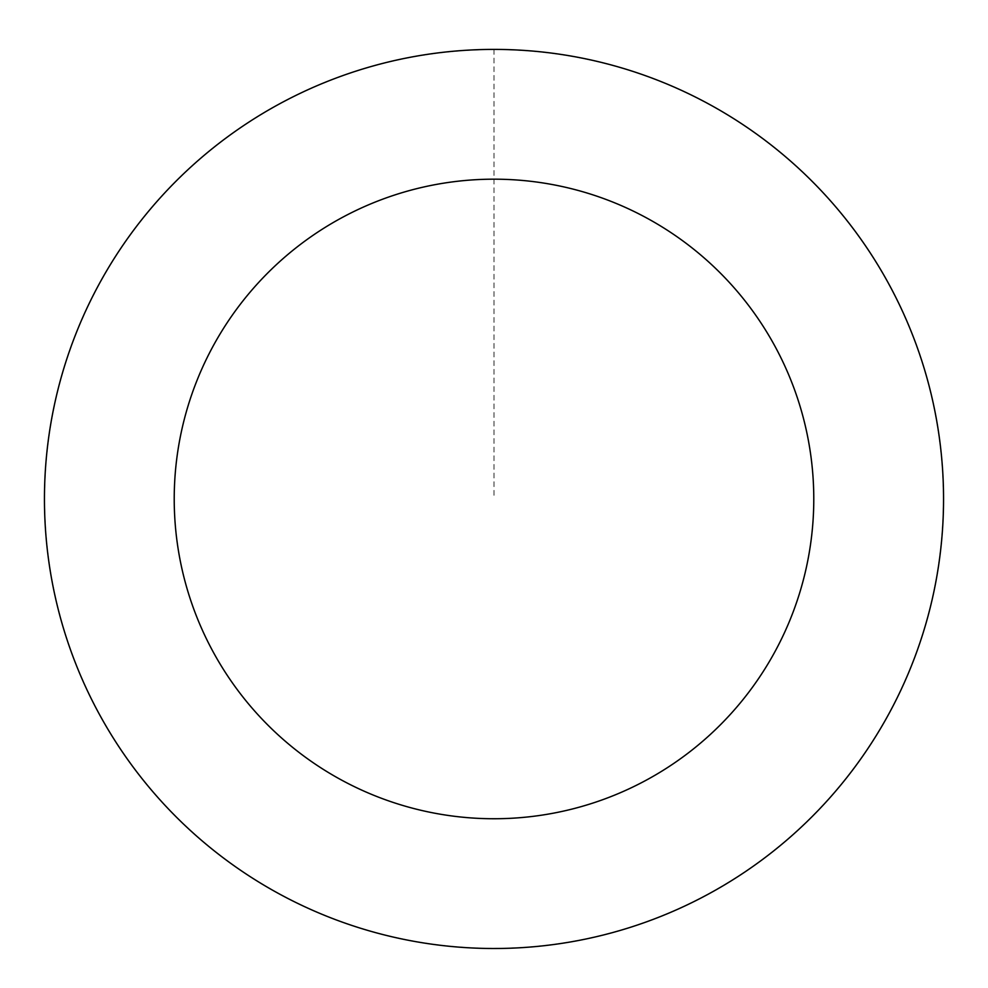 <?xml version="1.0" encoding="UTF-8"?>
<svg xmlns="http://www.w3.org/2000/svg" width="988" height="988" viewBox="0 0 988 988"><rect width="100%" height="100%" fill="white"/><g stroke="black" fill="none" stroke-linecap="round" stroke-linejoin="round"><path stroke-width="0.74" stroke-dasharray="4.94 3.71" d="M400.103 938.538A449.491 449.491 0 0 1 160.266 197.847A449.491 449.491 0 0 1 921.631 360.484A449.491 449.491 0 0 1 400.103 938.538A449.491 449.491 0 0 1 160.266 197.847A449.491 449.491 0 0 1 921.631 360.484A449.491 449.491 0 0 1 400.103 938.538M400.091 938.6A449.565 449.565 0 0 0 933.635 592.874A449.565 449.565 0 0 0 587.909 59.317A449.565 449.565 0 0 0 54.365 405.043A449.565 449.565 0 0 0 400.091 938.6M400.128 938.402A449.355 449.355 0 0 0 933.438 592.825A449.355 449.355 0 0 0 587.872 59.515A449.355 449.355 0 0 0 54.562 405.092A449.355 449.355 0 0 0 400.128 938.402M587.909 59.317A449.565 449.565 0 0 0 66.307 637.445A449.565 449.565 0 0 0 827.783 800.107A449.565 449.565 0 0 0 587.909 59.317M494 49.462L494 498.965"/><path stroke-width="1.48" d="M587.909 59.317A449.565 449.565 0 0 0 66.307 637.445A449.565 449.565 0 0 0 827.783 800.107A449.565 449.565 0 0 0 587.909 59.317M560.801 186.238A319.779 319.779 0 0 0 189.77 597.468A319.779 319.779 0 0 0 731.429 713.175A319.779 319.779 0 0 0 560.801 186.238"/></g></svg>
